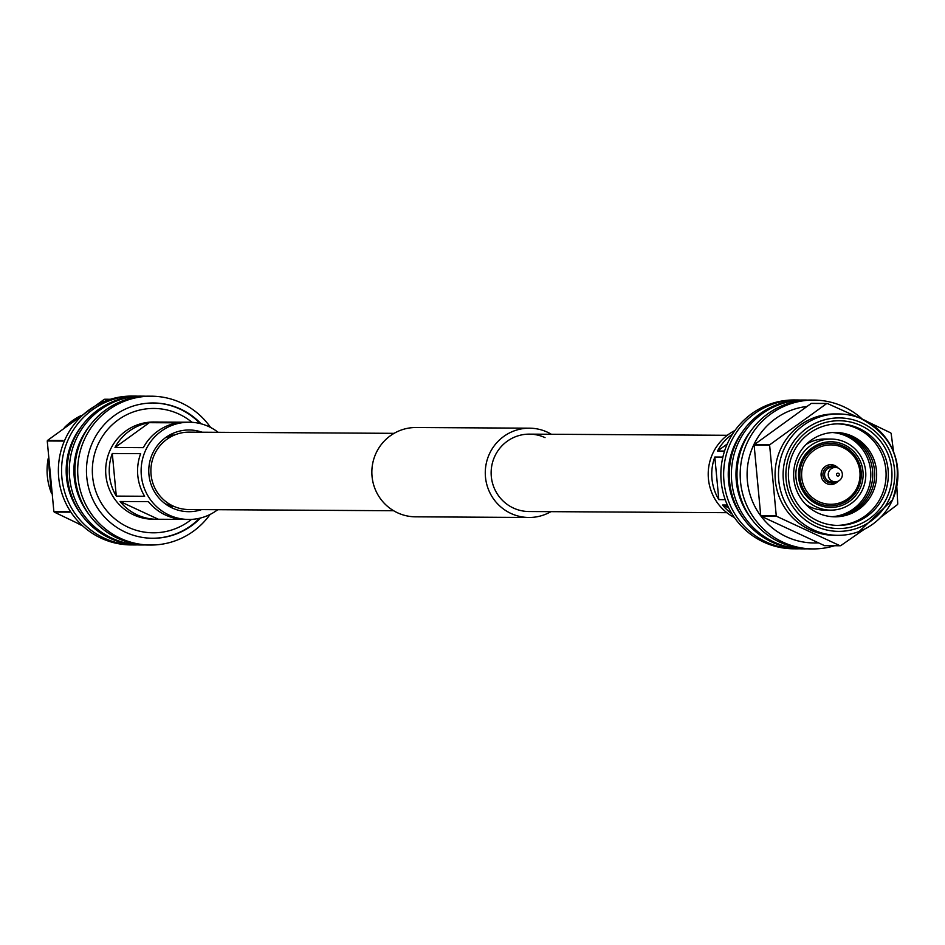 <?xml version="1.0" encoding="UTF-8"?>
<svg xmlns="http://www.w3.org/2000/svg" width="945" height="945" viewBox="0 0 945 945"><rect width="100%" height="100%" fill="white"/><g stroke="black" fill="none" stroke-linecap="round" stroke-linejoin="round"><path stroke-width="1.42" d="M394.1 433.342L189.189 432.137A38.698 38.072 90.3 0 0 151.779 462.507A38.698 38.072 90.3 0 0 173.136 506.047A38.698 38.072 90.3 0 0 188.728 509.532L393.652 510.737M545.029 437.63A38.698 38.072 90.3 0 0 529.436 434.133A38.698 38.072 90.3 0 0 492.026 464.503A38.698 38.072 90.3 0 0 513.383 508.032A38.698 38.072 90.3 0 0 528.987 511.529L726.859 512.686M551.348 434.263A44.651 43.931 90.3 0 0 547.462 432.208A44.651 43.931 90.3 0 0 529.472 428.179A44.651 43.931 90.3 0 0 486.309 463.215A44.651 43.931 90.3 0 0 510.95 513.454A44.651 43.931 90.3 0 0 528.952 517.482A44.651 43.931 90.3 0 0 550.9 511.658M529.472 428.179L416.048 427.518A44.651 43.931 90.3 0 0 372.885 462.554A44.651 43.931 90.3 0 0 397.538 512.792A44.651 43.931 90.3 0 0 415.528 516.82L528.952 517.482M172.415 435.988A35.059 34.492 90.3 0 0 165.623 437.582M192.048 422.32A62.181 61.189 90.3 0 0 97.867 444.8A62.181 61.189 90.3 0 0 115.762 519.573A62.181 61.189 90.3 0 0 191.469 519.396M200.092 423.549A67.638 66.552 90.3 0 0 153.043 402.983M201.037 423.785A67.638 66.552 90.3 0 0 153.409 402.983A67.638 66.552 90.3 0 0 92.48 442.532A67.638 66.552 90.3 0 0 152.617 538.272A67.638 66.552 90.3 0 0 200.482 518.025M152.251 538.26A67.638 66.552 90.3 0 0 199.537 518.262M210.581 427.459A74.419 73.226 90.3 0 0 151.354 396.191A74.419 73.226 90.3 0 0 84.306 439.708A74.419 73.226 90.3 0 0 150.479 545.041A74.419 73.226 90.3 0 0 210.073 514.47M151.354 396.191L148.578 396.179A74.419 73.226 90.3 0 0 81.53 439.697A74.419 73.226 90.3 0 0 147.703 545.017L150.479 545.041M89.173 426.478A70.45 69.316 90.3 0 0 80.183 441.315A70.45 69.316 90.3 0 0 88.665 514.021M145.766 396.215A74.419 73.226 90.3 0 0 142.967 396.144A74.419 73.226 90.3 0 0 75.919 439.661A74.419 73.226 90.3 0 0 142.093 544.981A74.419 73.226 90.3 0 0 144.904 544.946M142.967 396.144L140.84 396.132A74.419 73.226 90.3 0 0 73.793 439.649A74.419 73.226 90.3 0 0 139.966 544.97L142.093 544.981M81.435 426.431A70.45 69.316 90.3 0 0 72.446 441.268A70.45 69.316 90.3 0 0 80.927 513.986M138.029 396.168A74.419 73.226 90.3 0 0 135.23 396.097A74.419 73.226 90.3 0 0 68.182 439.614A74.419 73.226 90.3 0 0 134.355 544.946A74.419 73.226 90.3 0 0 137.155 544.899M135.23 396.097L132.04 396.085A74.419 73.226 90.3 0 0 64.992 439.59A74.419 73.226 90.3 0 0 131.166 544.922L134.355 544.946M64.354 427.648L80.585 415.824A60.693 59.724 90.3 0 0 64.402 427.612M47.25 440.972A71.442 70.296 90.3 0 1 47.368 440.713A71.442 70.296 90.3 0 1 47.486 440.441L62.996 440.535A71.442 70.296 90.3 0 0 62.878 440.807A71.442 70.296 90.3 0 0 62.76 441.067L47.25 440.972L53.877 511.599A71.442 70.296 90.3 0 0 54.208 512.072L69.717 512.155A71.442 70.296 90.3 0 1 69.387 511.682L53.877 511.599M47.486 440.441L104.352 399.298L110.222 399.322M110.411 399.274L104.919 399.239A71.442 70.296 90.3 0 0 104.352 399.298M82.298 525.538L54.208 512.072M48.195 458.62A60.693 59.724 90.3 0 0 51.42 493.089M77.833 523.447A60.693 59.724 90.3 0 0 82.688 525.892L77.821 523.435M165.233 503.815A35.059 34.492 90.3 0 0 172.002 505.492M202.053 432.219A40.848 40.186 90.3 0 0 189.201 429.987A40.848 40.186 90.3 0 0 149.712 462.046A40.848 40.186 90.3 0 0 172.262 507.997A40.848 40.186 90.3 0 0 188.716 511.682A40.848 40.186 90.3 0 0 201.592 509.615M158.925 422.072A48.62 47.841 90.3 0 0 157.342 422.037L153.799 422.013A48.62 47.841 90.3 0 0 106.797 460.156A48.62 47.841 90.3 0 0 133.635 514.86A48.62 47.841 90.3 0 0 153.232 519.254L156.775 519.278A48.62 47.841 90.3 0 0 158.358 519.254L183.543 519.407M218.141 432.314A48.62 47.841 90.3 0 0 208.833 426.608A48.62 47.841 90.3 0 0 189.248 422.214A48.62 47.841 90.3 0 0 142.246 460.369A48.62 47.841 90.3 0 0 169.084 515.072A48.62 47.841 90.3 0 0 188.669 519.455A48.62 47.841 90.3 0 0 217.693 509.709M156.775 519.278A48.62 47.841 90.3 0 1 137.179 514.883A48.62 47.841 90.3 0 1 120.062 501.488L148.412 501.653A48.62 47.841 90.3 0 0 165.54 515.049A48.62 47.841 90.3 0 0 185.125 519.443L188.669 519.455M189.248 422.214L185.704 422.202A48.62 47.841 90.3 0 0 184.11 422.214L155.76 422.049A48.62 47.841 90.3 0 1 157.342 422.037M114.995 447.505L143.345 447.67A48.62 47.841 90.3 0 1 177.648 422.84L149.298 422.675A48.62 47.841 90.3 0 0 114.995 447.505L149.298 422.675M116.294 496.101L144.644 496.267A48.62 47.841 90.3 0 1 140.651 453.671L112.301 453.505A48.62 47.841 90.3 0 0 116.294 496.101L112.301 453.505M171.021 507.394A40.848 40.186 90.3 0 0 173.36 506.142M173.774 435.35A40.848 40.186 90.3 0 0 171.447 434.074M120.062 501.488L158.358 519.254M799.234 548.785A74.419 73.226 -89.7 0 1 796.422 548.821L793.646 548.809A74.419 73.226 -89.7 0 1 727.485 443.477A74.419 73.226 -89.7 0 1 794.521 399.959L797.297 399.983A74.419 73.226 -89.7 0 1 800.096 400.054M796.422 548.821A74.419 73.226 -89.7 0 1 730.261 443.488A74.419 73.226 -89.7 0 1 797.297 399.983M742.994 517.86A70.45 69.316 -89.7 0 1 734.513 445.142A70.45 69.316 -89.7 0 1 743.514 430.318M806.971 548.832A74.419 73.226 -89.7 0 1 804.16 548.868L802.033 548.856A74.419 73.226 -89.7 0 1 735.871 443.524A74.419 73.226 -89.7 0 1 802.907 400.018L805.034 400.03A74.419 73.226 -89.7 0 1 807.845 400.101M804.16 548.868A74.419 73.226 -89.7 0 1 737.998 443.536A74.419 73.226 -89.7 0 1 805.034 400.03M750.732 517.907A70.45 69.316 -89.7 0 1 742.25 445.189A70.45 69.316 -89.7 0 1 751.251 430.353M834.589 545.726A74.419 73.226 -89.7 0 1 812.96 548.915L809.77 548.903A74.419 73.226 -89.7 0 1 743.609 443.571A74.419 73.226 -89.7 0 1 810.645 400.054L813.834 400.078A74.419 73.226 -89.7 0 1 862.312 419.107M812.96 548.915A74.419 73.226 -89.7 0 1 746.798 443.583A74.419 73.226 -89.7 0 1 813.834 400.078M818.205 542.867A68.465 67.367 -89.7 0 1 753.189 446.064A68.465 67.367 -89.7 0 1 806.746 406.492M859.218 531.456L892.564 499.834A60.693 59.724 -89.7 0 1 859.218 531.456A60.693 59.724 -89.7 0 1 837.849 535.331A60.693 59.724 -89.7 0 1 783.889 449.43A60.693 59.724 -89.7 0 1 838.569 413.945A60.693 59.724 -89.7 0 1 859.879 418.08A60.693 59.724 -89.7 0 1 892.529 499.846C904.613 463.133 893.722 435.881 859.879 418.08M837.849 535.331L834.423 535.319A60.693 59.724 -89.7 0 1 780.464 449.418A60.693 59.724 -89.7 0 1 835.144 413.934L838.569 413.945M889.682 498.204A56.724 55.814 -89.7 0 1 815.724 526.247A56.724 55.814 -89.7 0 1 788.154 451.084A56.724 55.814 -89.7 0 1 862.112 423.041A56.724 55.814 -89.7 0 1 889.682 498.204M790.67 452.253A53.912 53.05 -89.7 0 1 860.954 425.604A53.912 53.05 -89.7 0 1 887.166 497.035A53.912 53.05 -89.7 0 1 816.882 523.684A53.912 53.05 -89.7 0 1 790.67 452.253M792.914 453.553A50.782 49.967 -89.7 0 1 838.664 423.856A50.782 49.967 -89.7 0 1 883.811 495.735A50.782 49.967 -89.7 0 1 838.061 525.432A50.782 49.967 -89.7 0 1 792.914 453.553M837.542 423.868A50.782 49.967 -89.7 0 1 881.579 495.723A50.782 49.967 -89.7 0 1 836.951 525.408M797.391 457.096A42.194 41.509 -89.7 0 1 852.402 436.247A42.194 41.509 -89.7 0 1 872.908 492.144A42.194 41.509 -89.7 0 1 817.897 513.005A42.194 41.509 -89.7 0 1 797.391 457.096M834.423 432.444A42.194 41.509 -89.7 0 1 870.959 492.132A42.194 41.509 -89.7 0 1 833.927 516.797M833.443 432.467A42.194 41.509 -89.7 0 1 869.01 492.121A42.194 41.509 -89.7 0 1 832.947 516.761M832.462 432.526A42.194 41.509 -89.7 0 1 867.049 492.109A42.194 41.509 -89.7 0 1 831.978 516.691M862.643 489.368A35.556 34.977 -89.7 0 1 830.62 510.146A35.556 34.977 -89.7 0 1 799.009 459.837A35.556 34.977 -89.7 0 1 831.033 439.047A35.556 34.977 -89.7 0 1 862.643 489.368M830.62 510.146L824.477 510.111A35.556 34.977 -89.7 0 1 805.861 504.535M801.454 460.971A32.815 32.284 -89.7 0 1 844.239 444.752A32.815 32.284 -89.7 0 1 860.198 488.222A32.815 32.284 -89.7 0 1 817.413 504.453A32.815 32.284 -89.7 0 1 801.454 460.971M802.577 461.621A31.256 30.748 -89.7 0 1 843.318 446.17A31.256 30.748 -89.7 0 1 858.521 487.573A31.256 30.748 -89.7 0 1 817.768 503.023A31.256 30.748 -89.7 0 1 802.577 461.621M857.399 486.935A29.685 29.212 -89.7 0 1 818.689 501.606A29.685 29.212 -89.7 0 1 804.254 462.27A29.685 29.212 -89.7 0 1 842.964 447.587A29.685 29.212 -89.7 0 1 857.399 486.935M838.097 481.229A9.922 9.769 -89.7 0 1 821.949 470.48A9.922 9.769 -89.7 0 1 838.168 468.058M841.723 477.615A7.194 7.076 -89.7 0 1 835.25 481.808A7.194 7.076 -89.7 0 1 828.859 471.638A7.194 7.076 -89.7 0 1 835.333 467.432A7.194 7.076 -89.7 0 1 841.723 477.615M839.207 475.24A1.453 1.429 -89.7 0 1 837.305 475.961A1.453 1.429 -89.7 0 1 836.597 474.036A1.453 1.429 -89.7 0 1 838.498 473.315A1.453 1.429 -89.7 0 1 839.207 475.24M761.091 516.206L776.589 516.301L840.081 545.761L824.572 545.667L761.091 516.206A71.442 70.296 -89.7 0 1 760.749 515.734L754.122 445.119A71.442 70.296 -89.7 0 1 754.24 444.847A71.442 70.296 -89.7 0 1 754.37 444.587L811.223 403.432A71.442 70.296 -89.7 0 1 811.79 403.373L827.3 403.468L858.993 417.737M896.805 486.486L897.75 504.028A71.442 70.296 -89.7 0 1 897.632 504.287A71.442 70.296 -89.7 0 1 897.514 504.559L880.645 517.352M754.122 445.119L769.632 445.213A71.442 70.296 -89.7 0 1 769.75 444.941A71.442 70.296 -89.7 0 1 769.868 444.682L754.37 444.587M769.632 445.213L776.258 515.828L760.749 515.734M864.415 529.176L840.648 545.702A71.442 70.296 -89.7 0 1 840.081 545.761M893.58 451.828L891.123 433.401A71.442 70.296 -89.7 0 0 890.792 432.928L867.179 421.564M811.223 403.432L826.733 403.527A71.442 70.296 -89.7 0 1 827.3 403.468M826.733 403.527L769.868 444.682M806.215 444.374A35.556 34.977 -89.7 0 1 824.89 439.012L831.033 439.047M831.943 467.421A7.194 7.076 90.3 0 0 828.682 481.147A7.194 7.076 90.3 0 0 831.86 481.796M734.419 517.541A48.62 47.841 -89.7 0 1 708.207 473.882A48.62 47.841 -89.7 0 1 734.926 430.53M732.056 513.95A48.62 47.841 -89.7 0 1 722.582 505.008L727.355 505.043M722.866 457.085L714.822 457.037A48.62 47.841 -89.7 0 0 718.826 499.633L725.217 499.669M732.529 434.086A48.62 47.841 -89.7 0 0 717.515 451.037L724.543 451.072M728.666 507.831L722.582 505.008M718.826 499.633L714.822 457.037M717.515 451.037L727.248 443.996M831.305 481.785L835.25 481.808A8.363 8.221 -89.7 0 1 823.627 471.13A8.363 8.221 -89.7 0 1 835.345 467.432L831.387 467.409M727.307 435.291L529.436 434.133M168.541 435.657L173.041 435.68M48.195 458.514L51.42 493.184M168.127 505.776L172.64 505.799M831.033 484.513L838.12 481.206M838.203 468.07L831.151 464.68"/></g></svg>
